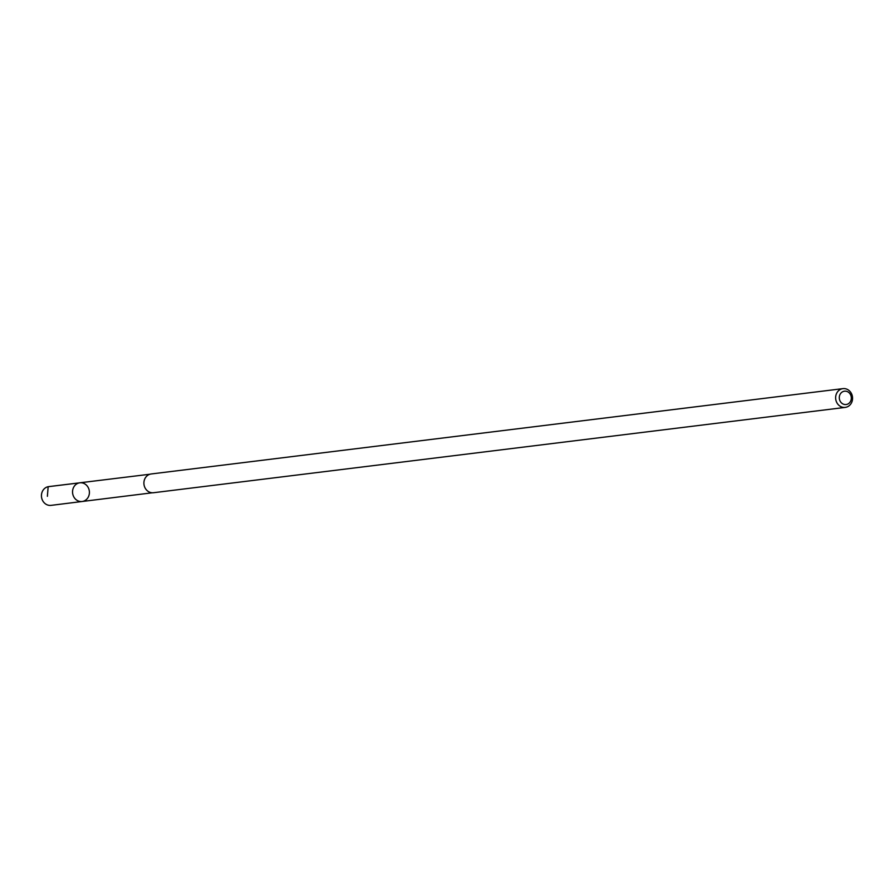 <?xml version="1.0" encoding="UTF-8"?>
<svg xmlns="http://www.w3.org/2000/svg" width="894" height="894" viewBox="0 0 894 894"><rect width="100%" height="100%" fill="white"/><g stroke="black" fill="none" stroke-linecap="round" stroke-linejoin="round"><path stroke-width="1.34" d="M75.789 499.411A9.421 8.426 -97 0 1 72.827 489.465A9.421 8.426 -97 0 1 79.834 482.805A9.421 8.426 -97 0 1 89.333 491.119A9.421 8.426 -97 0 1 82.136 501.5A9.421 8.426 -97 0 1 75.789 499.411A9.421 8.426 -97 0 1 72.827 489.465A9.421 8.426 -97 0 1 79.834 482.805L48.757 486.604A9.454 8.448 83 0 0 41.727 493.287A9.454 8.448 83 0 0 44.7 503.266A9.454 8.448 83 0 0 51.07 505.367L82.136 501.5A9.421 8.426 -97 0 1 75.789 499.411M842.941 388.633L151.209 473.965A9.454 8.448 83 0 0 143.979 484.38A9.454 8.448 83 0 0 153.522 492.728L845.255 407.396A9.454 8.448 83 0 0 852.273 400.702A9.454 8.448 83 0 0 849.3 390.734A9.454 8.448 83 0 0 842.941 388.633A9.454 8.448 83 0 0 835.711 399.048A9.454 8.448 83 0 0 845.255 407.396M849.009 392.678A6.727 6.012 83 0 0 839.343 396.757A6.727 6.012 83 0 0 847.579 404.144A6.727 6.012 83 0 0 849.009 392.678M47.382 496.304L48.153 486.705L79.231 482.905M150.047 474.211L79.834 482.805M152.338 492.784L82.136 501.5"/></g></svg>
